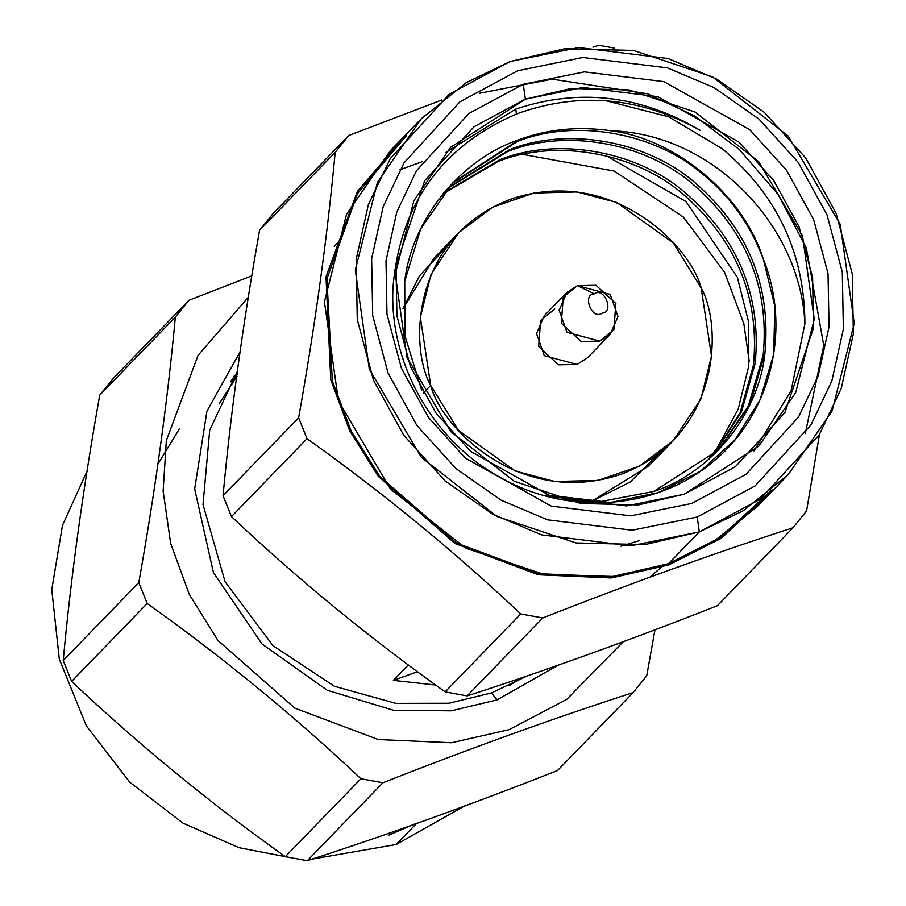 <?xml version="1.0" encoding="UTF-8"?>
<svg xmlns="http://www.w3.org/2000/svg" width="906" height="906" viewBox="0 0 906 906"><rect width="100%" height="100%" fill="white"/><g stroke="black" fill="none" stroke-linecap="round" stroke-linejoin="round"><path stroke-width="1.36" d="M157.576 464.665L179.297 429.002M684.166 494.212L758.82 446.114L795.672 392.649L814.245 319.139L802.501 235.9L758.741 161.744L695.264 112.106L628.979 89.909L571.12 88.482L525.367 99.173L450.701 147.27L413.861 200.736L395.276 274.246L407.032 357.485L450.792 431.641L514.268 481.279L580.553 503.476L638.413 504.902L684.166 494.212L626.601 505.91L551.731 496.715L470.724 451.415L436.024 413.17L410.497 366.704L396.93 315.934L395.99 265.526L424.688 180.69L474.144 126.681L525.367 99.173L582.932 87.474L657.801 96.67L738.809 141.959L773.509 180.215L799.024 226.67L812.591 277.451L813.543 327.859L784.845 412.694L735.378 466.703L684.166 494.212M445.99 152.31L515.763 109.071C579.149 88.007 640.61 95.085 700.145 130.305C639.987 96.795 578.753 91.347 516.454 113.986L515.763 109.071L445.99 152.31M516.454 113.986C578.753 91.347 639.987 96.795 700.145 130.305C640.61 95.085 579.149 88.007 515.763 109.071L516.454 113.986C441.46 146.557 400.316 204.054 393.045 286.5C388.595 362.491 432.683 440.916 500.848 477.734C568.413 516.148 655.955 509.897 712.569 462.094C770.009 415.911 792.161 330.69 763.282 258.957C749.998 224.009 729.455 195.436 701.618 173.239C653.249 132.14 574.642 118.573 517.462 141.449L519.183 139.66L452.117 183.476L517.462 141.449C574.642 118.573 653.249 132.14 701.618 173.239C729.455 195.436 749.998 224.009 763.282 258.957C743.464 195.537 676.657 139.241 611.188 130.77C713.803 133.918 800.757 226.794 804.902 323.736C804.573 253.068 777.02 194.733 722.218 148.72L668.56 116.749L606.329 100.826L668.56 116.749L722.218 148.72C777.02 194.733 804.573 253.068 804.902 323.736L791.063 390.905L753.939 450.973L791.063 390.905L804.902 323.736C800.757 226.794 713.803 133.918 611.188 130.77C676.657 139.241 743.464 195.537 763.282 258.957L774.845 306.239L773.667 354.337L760.032 399.897L735.015 439.772L700.349 471.313L658.164 492.626L611.38 502.332L563.09 499.874M442.841 193.975L497.972 161.528L499.704 159.75L443.634 193.012L499.704 159.75L497.972 161.528C555.163 138.652 633.77 152.231 682.139 193.329C736.068 239.694 759.851 296.942 753.464 365.05L740.089 412.864L712.716 455.718L740.089 412.864L753.464 365.05C759.851 296.942 736.068 239.694 682.139 193.329C633.77 152.231 555.163 138.652 497.972 161.528L442.841 193.975M717.28 447.745L738.175 409.184L748.73 366.103L748.401 321.2L737.348 277.27L686.001 201.54L606.522 155.934L686.001 201.54L737.348 277.27L748.401 321.2L748.73 366.103L738.175 409.184L717.28 447.745L708.356 459.636M447.383 188.629L507.722 151.495L509.444 149.705L448.21 187.701L509.444 149.705L507.722 151.495C564.902 128.607 643.509 142.185 691.878 183.284C745.819 229.648 769.59 286.896 763.203 355.005L748.39 405.979L717.722 450.826L748.39 405.979L763.203 355.005C769.59 286.896 745.819 229.648 691.878 183.284C643.509 142.185 564.902 128.607 507.722 151.495L447.383 188.629M713.622 454.857L741.572 411.641L755.196 363.261C761.584 295.152 737.801 237.916 683.871 191.54C635.491 150.441 556.884 136.874 499.704 159.75C556.884 136.874 635.491 150.441 683.871 191.54C737.801 237.916 761.584 295.152 755.196 363.261L741.572 411.641L713.622 454.857M519.183 139.66L452.977 182.582L420.712 228.799L404.733 281.268L404.937 335.809L421.686 390.361L404.937 335.809L404.733 281.268C411.777 219.569 460.633 159.128 519.183 139.66C547.711 129.094 578.379 126.127 611.188 130.77C578.379 126.127 547.711 129.094 519.183 139.66M546.148 494.914L601.573 501.392L653.724 491.471L718.594 449.942L749.862 404.755L764.936 353.215C771.323 285.107 747.541 227.87 693.611 181.494C645.242 140.396 566.624 126.829 509.444 149.705C566.624 126.829 645.242 140.396 693.611 181.494C747.541 227.87 771.323 285.107 764.936 353.215C758.82 413.963 711.346 472.966 653.724 491.471L601.573 501.392L546.148 494.914M430.69 385.469L420.373 317.315L431.018 274.416L458.685 232.695L492.615 207.214L533.917 193.023L577.077 191.947L616.612 202.434L673.373 243.035L701.176 287.983L711.504 356.126L700.859 399.025L673.192 440.746L639.262 466.239L597.96 480.418L554.789 481.505L515.254 471.007L458.504 430.407L430.69 385.469L423.238 393.159L430.69 385.469C441.426 427.643 520.361 508.436 621.21 474.234C720.564 436.273 722.784 326.239 701.176 287.983C690.451 245.798 611.516 165.017 510.656 199.218C411.313 237.168 409.093 347.202 430.69 385.469M660.01 452.672L630.259 481.947L591.233 501.482L648.492 466.205L673.192 440.746M458.685 232.695L433.985 258.165L402.842 308.969L419.625 275.684L447.168 246.239M566.941 292.4L577.428 285.639L610.202 294.427L617.994 316.534L610.214 334.371L599.727 341.12L613.872 329.671L615.865 303.544L596.023 285.288L577.428 285.639L594.302 293.827C604.189 286.341 614.71 312.502 602.06 313.125C592.173 320.622 581.652 294.461 594.302 293.827C581.652 294.461 592.173 320.622 602.06 313.125C614.71 312.502 604.189 286.341 594.302 293.827L577.428 285.639L563.283 297.089L561.29 323.216L581.131 341.483L599.727 341.12L566.952 332.332L559.149 310.226L566.941 292.4L544.302 315.741L536.511 333.567L544.313 355.673L577.088 364.461L558.492 364.812L538.651 346.556L540.644 320.43L554.789 308.98M231.143 380.701L237.191 374.472L230.418 381.913M407.87 665.423L393.374 680.372L416.624 671.992L393.374 680.372L434.687 684.913L393.374 680.372L407.87 665.423M219.048 404.008L236.919 376.386L219.048 404.008M509.285 685.514L521.075 678.198L509.285 685.514M577.088 364.461L587.575 357.711L610.214 334.371M743.837 323.646L749.228 361.245L743.837 323.646L724.562 272.276L683.339 217.044L614.143 171.041L522.864 154.405L614.143 171.041L683.339 217.044L724.562 272.276L743.837 323.646M542.728 617.983C630.644 583.328 714.053 553.26 792.965 527.779L806.567 510.927L819.466 434.416L806.567 510.927L792.965 527.779C714.053 553.26 630.644 583.328 542.728 617.983L520.735 613.951L542.728 617.983L467.145 695.899L542.728 617.983M614.177 48.041L599.013 45.3L614.177 48.041M774.041 489.251L721.357 538.232L668.9 564.868L611.448 577.949L538.3 574.778L455.106 543.589L378.278 476.33L349.58 430.509L330.769 379.705L325.99 276.851L357.326 191.483L407.122 133.375L357.326 191.483L325.99 276.851L330.769 379.705L349.58 430.509L378.278 476.33L455.106 543.589L538.3 574.778L611.448 577.949L668.9 564.868L721.357 538.232L774.041 489.251M441.8 100L348.765 135.492L335.175 152.355C327.383 236.455 315.197 324.937 298.629 417.802L307.032 438.697C382.819 492.671 454.053 551.086 520.735 613.951L445.152 691.867L467.145 695.899C546.058 670.429 629.477 640.361 717.393 605.706L792.965 527.779L717.393 605.706C629.477 640.361 546.058 670.429 467.145 695.899L445.152 691.867L520.735 613.951C454.053 551.086 382.819 492.671 307.032 438.697L298.629 417.802C315.197 324.937 327.383 236.455 335.175 152.355L348.765 135.492L441.8 100M592.875 47.135L599.013 45.3M422.434 161.608L399.954 169.728M273.193 213.42L348.765 135.492L273.193 213.42L259.592 230.283L335.175 152.355L259.592 230.283C243.023 323.136 230.837 411.618 223.046 495.729L298.629 417.802L223.046 495.729L231.449 516.613L307.032 438.697L231.449 516.613C298.119 579.478 369.354 637.892 445.152 691.867C369.354 637.892 298.119 579.478 231.449 516.613L223.046 495.729C230.837 411.618 243.023 323.136 259.592 230.283L273.193 213.42M772.037 489.806L720.077 537.609L668.447 563.725L611.459 576.737L538.957 573.691L456.443 542.988L380.01 476.635L351.313 431.347L332.343 381.03L326.896 278.855L357.451 193.68L406.624 135.402M479.342 93.307L552.162 79.162L647.405 93.748L694.381 115.821L739.33 149.501L778.016 194.337L806.306 247.87L823.758 345.424L805.275 433.646M421.301 118.754L390.429 150.577L346.556 214.246L324.427 301.789L338.425 400.916L390.531 489.229L466.126 548.334L545.061 574.766L613.962 576.454L668.447 563.725L699.319 531.901L644.834 544.631L575.933 542.932L496.998 516.499L421.403 457.394L369.297 369.082L355.299 269.965L377.428 182.423L421.301 118.754L466.364 82.593L510.214 61.483L564.698 48.754L633.6 50.442L712.535 76.885L788.129 135.979L840.236 224.292L854.233 323.419L832.104 410.962L788.231 474.631L743.169 510.791L699.319 531.901L668.447 563.725L712.297 542.615L757.359 506.454L788.231 474.631M697.212 517.009L632.173 530.236L547.586 519.84L501.131 500.191L456.069 468.674L416.873 425.458L388.04 372.966L372.706 315.605L371.641 258.652L383.17 206.727L404.065 162.808L459.942 101.789L517.802 70.713L582.841 57.486L667.428 67.882L713.883 87.531L758.945 119.048L798.141 162.265L826.985 214.756L842.308 272.117L843.373 329.082L831.844 380.996L810.961 424.914L755.072 485.933L697.212 517.009L699.319 531.901L760.315 499.149L819.205 434.835L841.232 388.527L853.384 333.804L852.252 273.771L836.102 213.318L805.706 157.984L764.392 112.435L716.884 79.207L667.926 58.494L578.764 47.542L510.214 61.483L449.217 94.235L390.316 158.55L368.3 204.847L356.149 259.569L357.27 319.603L373.431 380.067L403.827 435.401L445.14 480.95L492.638 514.166L541.607 534.891L630.757 545.842L699.319 531.901L697.212 517.009L755.072 485.933L810.961 424.914L831.844 380.996L843.373 329.082L842.308 272.117L826.985 214.756L798.141 162.265L758.945 119.048L713.883 87.531L667.428 67.882L582.841 57.486L517.802 70.713L459.942 101.789L404.065 162.808L383.17 206.727L371.641 258.652L372.706 315.605L388.04 372.966L416.873 425.458L456.069 468.674L501.131 500.191L547.586 519.84L632.173 530.236L697.212 517.009M523.26 84.281L584.347 71.868L663.781 81.619L749.738 129.683L786.555 170.271L813.633 219.569L828.027 273.442L829.035 326.93L818.209 375.696L798.582 416.953L746.102 474.257L691.754 503.442L630.678 515.854L551.233 506.103L465.276 458.04L428.459 417.451L401.381 368.153L386.987 314.28L385.99 260.792L396.805 212.027L416.432 170.77L468.912 113.465L523.26 84.281L468.912 113.465L416.432 170.77L396.805 212.027L385.99 260.792L386.987 314.28L401.381 368.153L428.459 417.451L465.276 458.04L551.233 506.103L630.678 515.854L691.754 503.442L746.102 474.257L798.582 416.953L818.209 375.696L829.035 326.93L828.027 273.442L813.633 219.569L786.555 170.271L749.738 129.683L663.781 81.619L584.347 71.868L523.26 84.281L525.367 99.173L523.26 84.281M639.047 540.735L620.95 546.205L639.047 540.735M649.477 577.518L663.294 565.525M334.269 246.398L340.237 239.988M236.239 372.762L237.576 371.687L236.239 372.762M237.281 373.759L233.929 376.25M557.552 770.508C469.806 805.094 386.398 835.162 307.315 860.7L285.322 856.668C209.807 802.92 138.573 744.505 71.619 681.414L63.216 660.519C70.951 576.771 83.137 488.289 99.762 395.073L113.352 378.221L99.762 395.073C83.137 488.289 70.951 576.771 63.216 660.519L71.619 681.414L147.191 603.487L138.799 582.592L63.216 660.519L138.799 582.592C155.413 489.387 167.599 400.905 175.334 317.145L99.762 395.073L175.334 317.145L188.935 300.294L113.352 378.221L188.935 300.294L251.381 276.013L188.935 300.294L175.334 317.145C167.599 400.905 155.413 489.387 138.799 582.592L147.191 603.487L71.619 681.414C138.573 744.505 209.807 802.92 285.322 856.668L307.315 860.7C386.398 835.162 469.806 805.094 557.552 770.508L633.135 692.58L557.552 770.508M654.936 629.987L646.737 675.717L633.135 692.58C554.053 718.118 470.644 748.186 382.887 782.773L307.315 860.7L382.887 782.773L360.894 778.741L285.322 856.668L360.894 778.741C293.94 715.649 222.706 657.235 147.191 603.487C222.706 657.235 293.94 715.649 360.894 778.741L382.887 782.773C470.644 748.186 554.053 718.118 633.135 692.58L646.737 675.717L654.936 629.987M623.407 641.55L566.714 699.409L509.07 729.658L451.494 742.761L378.176 739.523L294.824 708.118L217.961 640.508L189.354 594.495L170.69 543.555L163.125 491.097L166.33 440.588L198.052 355.367L248.063 297.53L198.052 355.367L166.33 440.588L163.125 491.097L170.69 543.555L189.354 594.495L217.961 640.508L294.824 708.118L378.176 739.523L451.494 742.761L509.07 729.658L566.714 699.409L623.407 641.55M396.115 844.517L464.529 806L396.115 844.517L416.737 823.26L396.115 844.517L313.453 858.865L396.115 844.517M86.851 471.584L62.491 525.367L51.767 589.647L59.309 659.104L86.387 725.933L129.818 782.274L183.091 823.192L239.048 847.699L292.151 857.959L239.048 847.699L183.091 823.192L129.818 782.274L86.387 725.933L59.309 659.104L51.767 589.647L62.491 525.367L86.851 471.584M497.1 699.874L451.256 710.814L393.612 710.304L327.259 690.281L262.004 643.985L213.431 572.592L194.665 488.923L206.942 411.098L240.384 351.268L206.942 411.098L194.665 488.923L213.431 572.592L262.004 643.985L327.259 690.281L393.612 710.304L451.256 710.814L497.1 699.874L558.538 664.936L497.1 699.874L491.403 692.954L448.934 703.237L395.786 703.373L334.427 686.272L273.046 645.729L225.096 581.799L203.012 504.619L209.705 430.157L237.723 370.588L209.705 430.157L203.012 504.619L225.096 581.799L273.046 645.729L334.427 686.272L395.786 703.373L448.934 703.237L491.403 692.954L497.1 699.874M526.409 676.329L491.403 692.954L526.409 676.329M414.325 824.12L388.527 835.287"/></g></svg>

